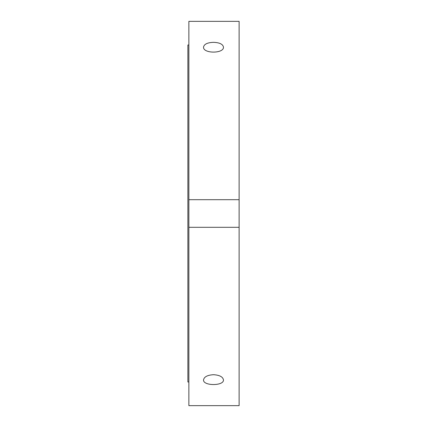 <?xml version="1.0" encoding="UTF-8"?>
<svg xmlns="http://www.w3.org/2000/svg" width="427" height="427" viewBox="0 0 427 427"><rect width="100%" height="100%" fill="white"/><g stroke="black" fill="none" stroke-linecap="round" stroke-linejoin="round"><path stroke-width="0.64" d="M213.5 374.703C219.547 375.077 222.867 376.811 223.46 379.907C224.068 386.088 202.932 386.088 203.54 379.907C204.133 376.811 207.453 375.077 213.5 374.703M213.5 42.337C219.547 42.561 222.867 44.146 223.46 47.093C224.068 53.759 202.932 53.759 203.54 47.093C204.133 44.146 207.453 42.561 213.5 42.337M188.867 199.703L188.867 21.35L239.12 21.35L239.12 405.65L188.867 405.65L188.867 199.703L239.12 199.703M239.12 227.297L188.867 227.297M188.867 45L187.88 45L187.88 382L188.867 382"/></g></svg>
